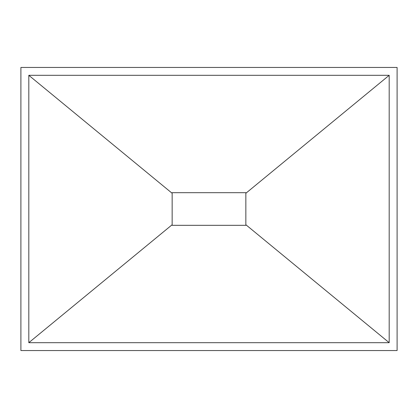 <?xml version="1.0" encoding="UTF-8"?>
<svg xmlns="http://www.w3.org/2000/svg" width="418" height="418" viewBox="0 0 418 418"><rect width="100%" height="100%" fill="white"/><g stroke="black" fill="none" stroke-linecap="round" stroke-linejoin="round"><path stroke-width="0.63" d="M172.153 225.323L245.847 225.323L245.847 192.688L172.153 192.688L172.153 225.323L172.153 192.677L245.847 192.677L245.847 193.283L389.189 75.313L389.189 342.687L245.847 224.727L245.847 225.323L172.153 225.323M389.189 342.687L28.811 342.687L172.153 224.727M397.1 350.545L20.9 350.545L20.9 67.455L397.1 67.455L397.1 350.545M28.811 342.687L28.811 75.313L389.189 75.313M28.811 75.313L172.153 193.283M245.847 193.283L245.847 224.727"/></g></svg>
